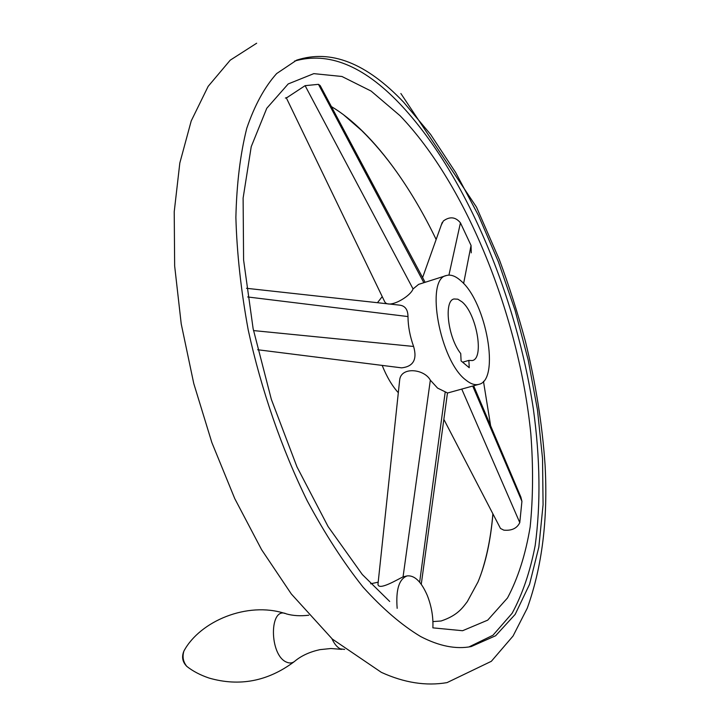 <?xml version="1.0" encoding="UTF-8"?>
<svg xmlns="http://www.w3.org/2000/svg" width="720" height="720" viewBox="0 0 720 720"><rect width="100%" height="100%" fill="white"/><g stroke="black" fill="none" stroke-linecap="round" stroke-linejoin="round"><path stroke-width="1.08" d="M344.61 649.422L340.272 648.837C337.077 647.208 334.287 643.833 331.911 638.685M403.56 102.123C366.363 62.991 330.714 49.005 296.631 60.165L276.66 73.557C264.636 86.958 254.682 105.192 246.78 128.259C240.309 153.999 236.673 183.717 235.881 217.422C236.871 252.972 240.984 290.493 248.22 329.976C261.216 389.664 281.727 448.92 307.269 500.904C325.017 533.952 343.638 562.716 363.123 587.205C382.689 608.814 401.859 625.257 420.615 636.525C439.164 646.164 456.039 649.503 471.231 646.56L495.639 635.742L515.178 614.376L529.578 584.244L538.83 547.128L543.078 504.702L542.529 458.487L537.48 409.869L528.228 360.108L515.088 310.365L498.375 261.783L478.458 215.46L455.697 172.575L430.551 134.361L403.56 102.123M294.525 61.092C328.23 51.363 363.276 65.538 399.663 103.626C464.427 171.837 515.943 294.075 533.331 408.789C540.18 458.442 540.792 504.036 535.167 545.589C530.136 571.68 522.45 594.252 512.118 613.296L492.966 635.247L468.963 646.938M397.161 608.337C395.712 589.707 399.06 578.898 407.196 575.892C414.612 575.172 421.299 581.67 427.275 595.404C431.487 606.105 433.359 616.923 432.882 627.858L462.591 630.72L487.71 620.145L507.501 597.969C518.004 578.214 525.555 554.562 530.145 527.013C533.106 497.871 533.331 466.776 530.82 433.737C519.174 316.989 466.947 185.454 400.032 115.695L371.088 91.053L341.928 76.482L313.803 73.638L288.198 83.943L266.769 108.279L251.226 146.691L243.117 198.081L243.594 260.001L253.125 328.671L271.341 399.357L296.991 466.92L328.104 526.581L362.313 574.524L389.691 601.461M441.306 224.982L443.349 220.995C449.829 216.252 455.526 216.873 460.44 222.84L471.051 245.448L471.24 252.846M473.661 385.776L520.875 497.097L521.928 501.336L519.777 522.612C517.023 528.363 511.695 530.874 503.802 530.145L500.49 528.462L499.815 527.166M287.334 97.353L305.109 85.662L318.456 84.339L320.193 85.599L425.124 282.303M343.44 114.678L361.476 130.365M446.4 275.526C450.774 274.257 455.652 276.057 461.016 280.935C486.441 302.22 500.337 380.331 478.809 384.354C475.002 385.371 470.727 383.958 465.975 380.124C439.902 361.233 424.89 278.766 446.4 275.526L418.626 284.373L413.055 288.927C410.454 296.631 388.143 309.555 384.579 301.482L384.03 300.348M246.492 288.297L399.645 305.145C405.108 305.793 407.889 309.6 407.988 316.566C408.069 326.295 409.941 336.258 413.604 346.464C417.357 359.406 413.37 366.534 401.652 367.857L399.762 367.623M398.322 392.706C392.139 385.929 386.757 376.83 382.176 365.409M377.451 302.706L382.23 296.622M399.393 382.563L399.663 380.07C400.923 366.354 424.35 368.883 430.335 380.169L437.562 388.08L447.471 392.949L421.263 584.271M407.196 575.892L403.056 576.873C397.638 579.366 378.432 591.075 377.973 584.244L378.054 583.452M362.007 130.878C374.112 142.776 385.722 156.537 396.828 172.161C411.201 192.456 424.305 214.902 436.149 239.499M483.471 381.366L490.635 425.808M492.876 513.792C490.977 536.598 486.882 557.118 480.591 575.352M468.864 360.405L469.242 367.722L461.088 360.918L460.728 353.547C447.948 337.671 443.565 300.744 454.014 298.98L457.83 299.187L462.069 301.887C476.541 313.668 484.524 358.38 472.347 360.558L468.864 360.405L462.618 362.196M341.685 649.359L330.957 648.513L319.923 649.647C310.077 651.807 301.923 655.479 295.461 660.654C292.905 663.084 289.98 663.597 286.686 662.193C269.055 655.443 269.082 605.547 286.398 613.899C292.977 615.762 300.438 616.203 308.772 615.231M188.208 667.449L186.786 666.369C183.105 661.761 182.16 656.613 183.969 650.916L184.905 649.359M461.754 389.079L519.777 522.612M472.707 386.046L521.928 501.336M448.929 275.112L460.44 222.84M463.608 283.518L471.051 245.448M430.335 380.169L403.056 576.873M413.604 346.464L253.503 330.579M413.055 288.927L305.109 85.662M445.221 391.941L419.643 582.192M407.988 316.566L247.68 296.964M423.855 282.708L318.456 84.339M284.832 613.431C247.365 601.281 200.178 621.045 183.969 650.916C181.476 656.757 182.412 661.905 186.786 666.369C192.861 671.193 200.304 675.099 209.133 678.078C239.526 686.799 267.876 681.336 294.183 661.707M256.662 43.227L230.238 60.165L208.152 86.364L191.223 120.915L179.82 163.017L174.222 211.779L174.654 265.968L181.224 323.901L193.761 383.517L211.842 442.521L234.747 498.6L261.576 549.648L291.294 593.937L332.316 639.054L381.348 672.354C404.226 682.785 426.123 686.205 447.039 682.614L491.346 661.302L513.045 636.039L527.265 608.193C542.124 566.775 548.064 519.012 545.067 464.895C542.268 424.35 535.716 383.166 525.402 341.343C517.959 313.704 509.301 286.533 499.41 259.821L476.523 207.171L400.869 93.501M492.93 513.891C490.626 540.873 485.658 563.553 477.999 581.949L467.298 601.65C462.717 607.581 457.722 615.456 441.081 620.991L432.927 621.585M331.398 106.605C341.658 112.662 352.251 121.077 363.177 131.841C374.652 143.217 385.866 156.663 396.828 172.161M287.748 97.218L285.381 98.064M500.49 528.462L443.853 419.346M442.179 222.534L422.604 277.569M377.973 584.244L399.663 380.07M257.679 349.74L401.652 367.857M286.263 97.722L384.579 301.482M378.198 582.165L370.665 583.794M447.453 393.048L478.809 384.354"/></g></svg>
